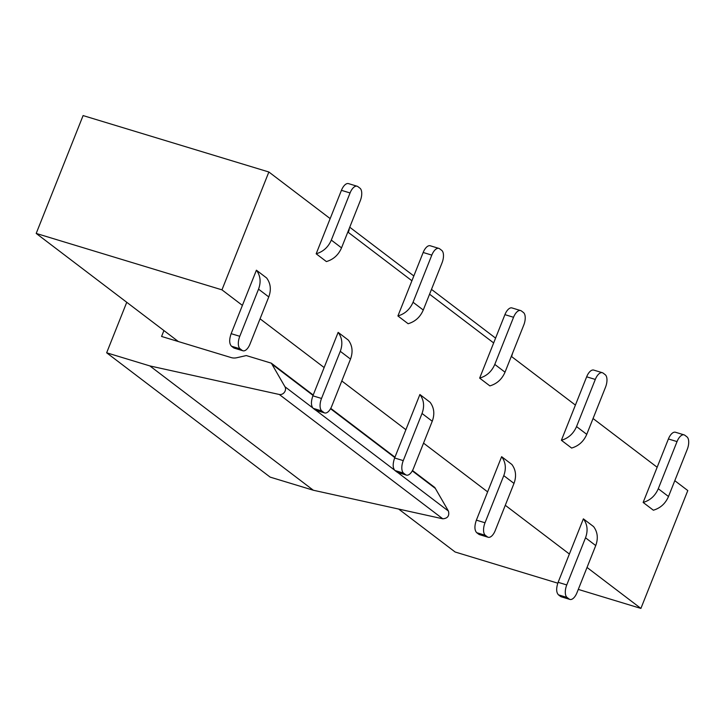 <?xml version="1.0" encoding="UTF-8"?>
<svg xmlns="http://www.w3.org/2000/svg" width="724" height="724" viewBox="0 0 724 724"><rect width="100%" height="100%" fill="white"/><g stroke="black" fill="none" stroke-linecap="round" stroke-linejoin="round"><path stroke-width="1.09" d="M313.338 490.239L442.789 518.8L279.301 394.48L149.859 365.919L313.338 490.239L270.142 477.116L106.654 352.796L126.754 302.288M149.859 365.919L106.654 352.796M330.153 218.603L316.171 253.798C323.212 251.717 328.262 247.146 331.311 240.097L341.529 247.861C338.479 254.92 333.429 259.491 326.388 261.572L316.171 253.798M348.117 232.259A5.131 4.444 -52.7 0 0 349.185 228.612M511.606 356.579L512.673 352.941M36.2 233.436L221.96 289.844L268.866 171.995L83.097 115.578L36.2 233.436L163.923 330.56L161.579 336.452L231.137 357.575A12.833 11.113 -52.7 0 0 236.784 357.728L246.287 355.565L271.328 363.177L313.211 395.023M442.789 518.8C447.685 518.402 449.568 515.832 448.437 511.081L434.816 487.496L412.49 470.519M313.049 395.422L271.925 364.154L284.957 386.752L312.705 407.856M279.301 394.48A5.131 4.444 -52.7 0 0 284.423 392.281A5.131 4.444 -52.7 0 0 284.957 386.752M163.923 330.56L178.385 341.556M330.75 408.363L394.951 457.188M271.925 364.154A25.675 22.227 -52.7 0 0 271.328 363.177M398.662 509.062L455.134 552.005L557.797 583.182M578.295 589.408L640.903 608.422L687.8 490.564L674.795 480.682M658.279 488.736L668.496 496.51L687.257 449.369A10.272 4.887 106.9 0 0 686.922 436.834L684.877 435.278A10.272 4.887 106.9 0 0 684.117 434.88A10.272 4.887 106.9 0 0 677.04 441.595L658.279 488.736C655.229 495.795 650.188 500.365 643.147 502.447L668.406 438.97A10.272 4.887 -73.1 0 1 675.474 432.255L684.117 434.88M569.136 599.029A10.272 4.887 106.9 0 0 569.906 599.427A10.272 4.887 106.9 0 0 576.974 592.712L595.734 545.57C598.359 538.375 597.644 532.059 593.599 526.61L583.381 518.846C587.426 524.294 588.141 530.611 585.517 537.796L566.756 584.938A10.272 4.887 106.9 0 0 567.091 597.472L569.136 599.029L560.503 596.404L558.457 594.847C556.195 592.404 556.086 588.223 558.123 582.313L569.372 554.032L505.28 505.289M569.906 599.427L561.263 596.802A10.272 4.887 -73.1 0 1 560.503 596.404M576.539 426.581L586.757 434.346L605.517 387.204A10.272 4.887 106.9 0 0 605.183 374.67L603.137 373.113A10.272 4.887 106.9 0 0 602.368 372.715A10.272 4.887 106.9 0 0 595.3 379.439L576.539 426.581C573.489 433.631 568.44 438.201 561.399 440.283L586.657 376.815A10.272 4.887 -73.1 0 1 593.725 370.091L602.368 372.715M487.397 536.864A10.272 4.887 106.9 0 0 488.166 537.262A10.272 4.887 106.9 0 0 495.234 530.547L513.995 483.406C516.61 476.22 515.895 469.903 511.85 464.455L501.632 456.681C505.678 462.129 506.393 468.446 503.777 475.632L485.017 522.773A10.272 4.887 106.9 0 0 485.351 535.317L487.397 536.864L478.754 534.24L476.709 532.692C474.455 530.24 474.338 526.067 476.374 520.149L501.632 456.681M488.166 537.262L479.523 534.638A10.272 4.887 -73.1 0 1 478.754 534.24M494.791 364.416L505.017 372.19L523.769 325.049A10.272 4.887 106.9 0 0 523.434 312.506L521.398 310.958A10.272 4.887 106.9 0 0 520.628 310.56A10.272 4.887 106.9 0 0 513.551 317.275L494.791 364.416C491.75 371.475 486.7 376.037 479.659 378.118L504.918 314.65A10.272 4.887 -73.1 0 1 511.986 307.935L520.628 310.56M405.648 474.709A10.272 4.887 106.9 0 0 406.417 475.107A10.272 4.887 106.9 0 0 413.495 468.383L432.246 421.241C434.871 414.056 434.156 407.739 430.11 402.291L419.893 394.517C423.938 399.974 424.653 406.291 422.029 413.476L403.268 460.618A10.272 4.887 106.9 0 0 403.612 473.152L405.648 474.709L397.014 472.084L394.969 470.528C392.707 468.084 392.598 463.903 394.634 457.993L419.893 394.517M406.417 475.107L397.775 472.482A10.272 4.887 -73.1 0 1 397.014 472.084M413.051 302.252L423.269 310.026L442.029 262.884A10.272 4.887 106.9 0 0 441.694 250.35L439.649 248.794A10.272 4.887 106.9 0 0 438.88 248.395A10.272 4.887 106.9 0 0 431.812 255.11L413.051 302.252C410.001 309.311 404.951 313.881 397.91 315.963L423.169 252.486A10.272 4.887 -73.1 0 1 430.246 245.771L438.88 248.395M323.909 412.544A10.272 4.887 106.9 0 0 324.678 412.942A10.272 4.887 106.9 0 0 331.746 406.227L350.507 359.086C353.122 351.9 352.407 345.574 348.362 340.126L338.144 332.361C342.19 337.809 342.904 344.126 340.289 351.312L321.528 398.453A10.272 4.887 106.9 0 0 321.863 410.988L323.909 412.544L315.266 409.92L313.221 408.363C310.967 405.92 310.849 401.739 312.886 395.829L338.144 332.361M324.678 412.942L316.035 410.318A10.272 4.887 -73.1 0 1 315.266 409.92M341.529 247.861L360.29 200.72A10.272 4.887 106.9 0 0 359.955 188.186L357.909 186.629A10.272 4.887 106.9 0 0 357.14 186.231A10.272 4.887 106.9 0 0 350.063 192.955L331.311 240.097M268.866 171.995L330.171 218.612L341.429 190.331A10.272 4.887 -73.1 0 1 348.497 183.615L357.14 186.231M242.16 350.38A10.272 4.887 106.9 0 0 242.929 350.778A10.272 4.887 106.9 0 0 250.006 344.063L268.767 296.921C271.382 289.736 270.667 283.419 266.622 277.971L256.405 270.197C260.45 275.645 261.165 281.962 258.54 289.157L239.789 336.289A10.272 4.887 106.9 0 0 240.124 348.832L242.16 350.38L233.526 347.755L231.481 346.208C229.218 343.755 229.11 339.583 231.146 333.673L256.405 270.197M242.929 350.778L234.295 348.154A10.272 4.887 -73.1 0 1 233.526 347.755M487.578 491.831L423.54 443.133M405.838 429.667L341.8 380.969M324.09 367.511L260.052 318.804M242.35 305.347L221.96 289.844M640.903 608.422L587.028 567.453M347.828 232.033L411.866 280.731M429.567 294.197L493.605 342.895M511.307 356.362L575.354 405.06M593.056 418.517L657.093 467.215M569.372 554.032L583.381 518.846M586.757 434.346C583.707 441.405 578.657 445.975 571.616 448.056L561.399 440.283M505.017 372.19C501.967 379.24 496.917 383.811 489.876 385.892L479.659 378.118M423.269 310.026C420.219 317.085 415.178 321.646 408.128 323.728L397.91 315.963M668.496 496.51C665.447 503.569 660.406 508.13 653.365 510.212L643.147 502.447M435.414 488.474L412.282 470.881M394.797 457.586L330.542 408.725M315.854 410.255L394.444 470.021M397.603 472.419L448.437 511.081M668.406 438.97L677.04 441.595M595.734 545.57L585.517 537.796M558.123 582.313L566.756 584.938M567.091 597.472L558.457 594.847M586.657 376.815L595.3 379.439M513.995 483.406L503.777 475.632M476.374 520.149L485.017 522.773M485.351 535.317L476.709 532.692M504.918 314.65L513.551 317.275M432.246 421.241L422.029 413.476M394.634 457.993L403.268 460.618M403.612 473.152L394.969 470.528M423.169 252.486L431.812 255.11M350.507 359.086L340.289 351.312M312.886 395.829L321.528 398.453M321.863 410.988L313.221 408.363M341.429 190.331L350.063 192.955M268.767 296.921L258.54 289.157M231.146 333.673L239.789 336.289M240.124 348.832L231.481 346.208M495.578 338.117L431.486 289.383M413.829 275.962L349.737 227.218"/></g></svg>
